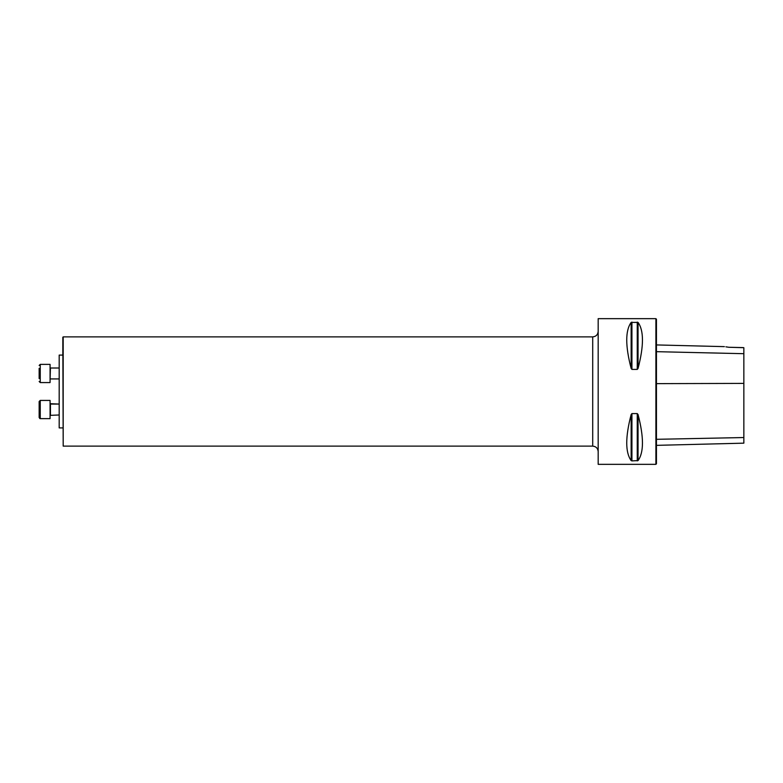 <?xml version="1.0" encoding="UTF-8"?>
<svg xmlns="http://www.w3.org/2000/svg" width="783" height="783" viewBox="0 0 783 783"><rect width="100%" height="100%" fill="white"/><g stroke="black" fill="none" stroke-linecap="round" stroke-linejoin="round"><path stroke-width="1.17" d="M655.9 391.5L655.9 464.339L598.173 464.339L598.173 318.661L655.9 318.661L655.9 391.5M631.93 369.41L631.147 368.45C625.274 345.91 625.274 330.563 631.147 322.41L638.047 322.41C643.92 330.563 643.92 345.91 638.047 368.45L637.254 369.41L631.93 369.41L631.93 322.097M631.93 413.59L637.254 413.59L638.047 414.55C643.92 437.09 643.92 452.437 638.047 460.59L631.93 460.903L631.93 413.59L631.147 414.55C625.274 437.09 625.274 452.437 631.147 460.59L631.147 414.55M631.93 460.903L631.147 460.59M743.302 347.603L728.826 347.27C723.286 346.448 723.286 346.448 728.826 347.27L743.85 347.701L743.85 353.691L656.448 351.675M728.826 347.27L725.89 346.83M655.9 318.661L656.448 319.21L656.448 463.79L655.9 464.339M656.448 445.351L743.85 443.158L743.85 353.691M63.188 446.124L592.711 446.124L592.711 336.876L63.188 336.876L63.188 446.124L62.826 337.238L62.826 355.081L59.185 355.081L59.185 427.919L62.826 427.919M39.15 413.953L39.15 401.513L39.15 417.535L40.246 418.631L39.698 418.484M39.15 404.419L39.15 405.105M59.185 414.99L50.073 415.352M40.246 418.631L50.073 418.631L50.073 400.426L40.246 400.426L40.246 418.631L39.15 417.535M39.15 378.581L39.15 368.362M40.246 382.574L50.073 382.574L50.073 364.369L40.246 364.369L40.246 382.574L39.15 381.487M743.85 383.396L656.448 383.641M743.85 437.54L656.448 439.312M638.047 368.45L638.047 322.41M637.254 369.41L637.254 322.097M631.147 368.45L631.147 322.41M637.254 460.903L637.254 413.59M638.047 460.59L638.047 414.55M50.073 403.695L59.185 404.067L50.435 404.067L50.435 414.99M59.185 368.01L50.435 368.01L50.073 379.305M724.392 346.634L656.448 344.931M592.711 336.876C596.029 336.553 597.85 334.723 598.173 331.405M592.711 446.124C596.029 446.447 597.85 448.277 598.173 451.595M40.246 400.426L39.15 401.513L40.246 400.426L50.073 400.426M59.185 378.933L50.435 378.933M40.246 364.369L39.15 365.465"/></g></svg>
